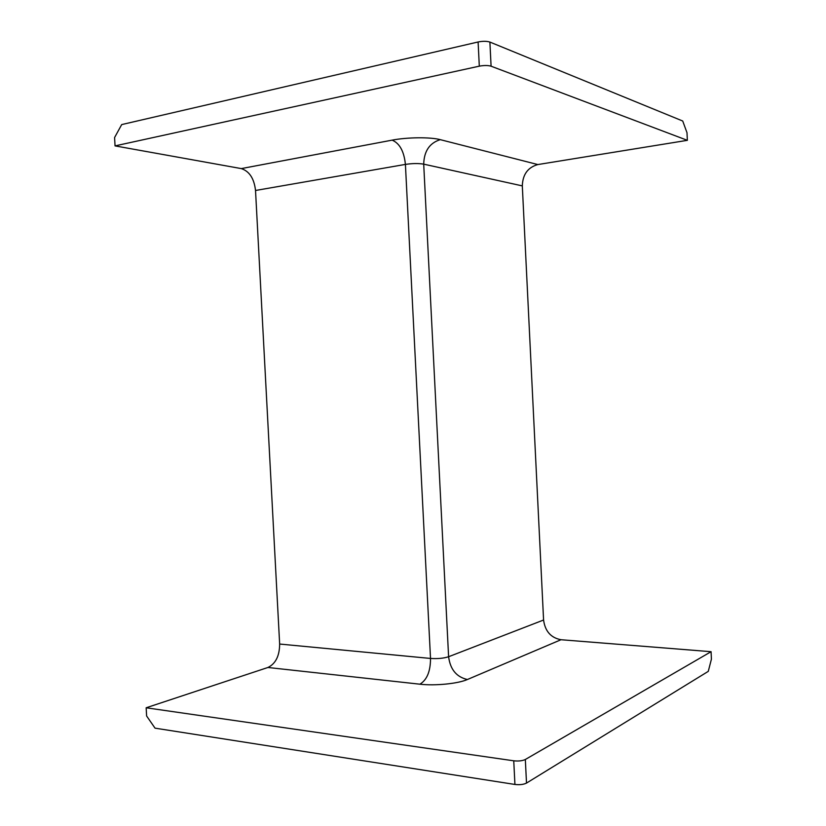 <?xml version="1.0" encoding="UTF-8"?>
<svg xmlns="http://www.w3.org/2000/svg" width="826" height="826" viewBox="0 0 826 826"><rect width="100%" height="100%" fill="white"/><g stroke="black" fill="none" stroke-linecap="round" stroke-linejoin="round"><path stroke-width="1.24" d="M711.072 651.693L711.413 659.169L708.274 671.362L526.503 783.079C523.55 784.535 519.688 784.999 514.928 784.452L155.04 728.16L146.615 715.987L146.161 707.779L513.751 760.808C518.521 761.314 522.383 760.87 525.336 759.486L711.072 651.693L560.999 639.727C550.89 637.806 545.088 631.229 543.58 620.016L522.311 185.891C522.713 174.441 527.886 167.327 537.84 164.56L687.356 140.327L686.995 132.718L682.72 121.019L489.89 42.064C486.782 41.083 482.859 41.052 478.109 41.981L121.701 124.581L114.587 137.529L115.051 145.892L479.307 66.163C484.057 65.285 487.98 65.295 491.088 66.204L687.356 140.327M115.051 145.892L241.285 168.597C249.4 171.25 254.15 178.54 255.523 190.476L279.653 644.043C279.549 655.916 275.636 663.732 267.934 667.48L146.161 707.779M241.285 168.597L392.133 140.141C407.135 137.209 430.511 136.992 440.279 139.656C429.603 142.96 424.079 151.127 423.707 164.147L522.311 185.891M537.84 164.56L440.279 139.656M392.133 140.141C399.65 143.29 404.069 151.375 405.411 164.405C412.463 163.362 418.565 163.28 423.707 164.147L448.601 656.732C450.263 669.473 456.53 677.062 467.402 679.509C458.069 683.68 434.992 685.983 419.887 684.196L267.934 667.48M543.58 620.016L448.601 656.732C443.624 658.332 437.594 658.911 430.522 658.446L405.411 164.405L255.523 190.476M279.653 644.043L430.522 658.446C430.501 671.373 426.959 679.953 419.887 684.196M560.999 639.727L467.402 679.509M491.088 66.204L489.89 42.064M479.307 66.163L478.109 41.981M514.928 784.452L513.751 760.808M526.503 783.079L525.336 759.486"/></g></svg>
